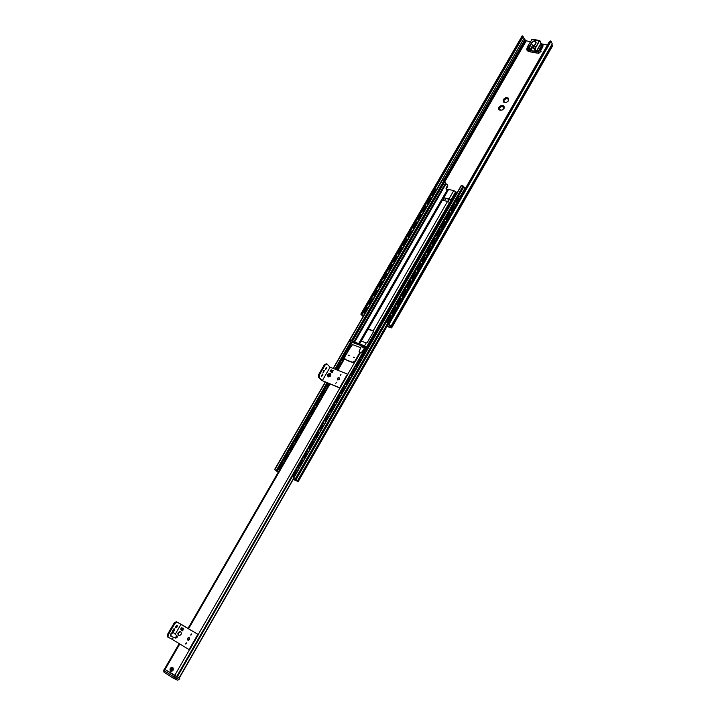 <?xml version="1.0" encoding="UTF-8"?>
<svg xmlns="http://www.w3.org/2000/svg" width="716" height="716" viewBox="0 0 716 716"><rect width="100%" height="100%" fill="white"/><g stroke="black" fill="none" stroke-linecap="round" stroke-linejoin="round"><path stroke-width="1.07" d="M386.917 326.505L391.652 327.874L389.244 324.294L390.614 327.31L387.123 326.147M499.204 108.125L502.077 106.183M499.213 109.987L499.795 108.832M502.31 106.639L504.091 106.594M508.351 100.661L508.503 98.298L507.975 98.047L507.134 99.068L506.427 97.671L505.478 97.815L505.219 99.542L503.813 99.077L503.187 99.846L504.306 101.126L503.303 101.448L503.661 102.128L506.427 102.37L508.351 100.974L508.7 100.168L508.217 100.383L508.485 100.768M506.794 98.826L508.575 98.781L508.235 98.047M503.697 100.312L506.57 98.378M503.724 102.155L504.288 101.019M540.374 49.825L540.84 49.538M504.153 107.955L503.652 108L503.751 105.87L502.65 106.881L501.943 105.485L500.985 105.619L500.726 107.346L499.061 107.015L498.712 107.821L499.813 108.939L498.757 109.494L501.925 110.21L504.225 108.161L503.751 105.87M503.921 102.128L505.442 102.46M506.624 102.173L508.092 101.099M508.646 100.124L508.593 98.727M503.258 100.043L503.303 101.448M507.975 98.047L506.454 97.716M505.281 98.011L503.813 99.077M503.482 105.861L501.97 105.529M500.788 105.816L499.32 106.881M498.757 107.856L498.801 109.271M499.419 109.96L500.94 110.291M502.122 110.004L503.59 108.939M361.804 312.829L362.484 313.295L362.269 314.226L361.902 314.834L360.81 314.082L522.08 36.024M361.043 313.751L522.241 35.809L523.163 36.632L522.08 36.453M523.101 36.731L525.472 40.57L530.261 41.805M542.307 44.034L547.454 44.983M388.967 324.554L388.573 322.701L389.074 324.142L551.087 41.206L552.224 43.837L390.918 326.317M551.991 44.231L552.466 46.066L391.652 327.874M522.134 35.934L360.81 314.082L363.146 316.579M550.917 41.081L549.414 41.626M388.779 322.486L549.539 41.465M363.325 316.266L361.902 314.834M366.789 348.271L456.369 192.139L457.282 192.389M293.22 479.407L298.187 481.635L295.108 479.165L293.354 478.431L297.391 481.179L293.3 479.281M293.39 478.36L461.202 185.569L463.109 185.963L463.843 186.769L296.021 479.81L463.843 186.769M463.753 186.93L465.176 188.8M447.634 184.826L447.822 186.106L447.419 184.477L445.943 183.976M447.5 185.578L446.032 188.129L446.122 189.239L447.375 189.677M278.264 472.184L277.423 471.45L278.336 472.059M446.202 189.301L447.822 186.106M442.909 197.437L447.59 189.301L453.783 190.554L456.369 192.139M442.837 197.58L441.468 199.97L442.837 197.58L451.125 199.925L449.057 198.78L442.828 197.598M333.226 368.463L442.014 180.396L443.875 180.781L444.708 181.739L352.469 341.264L444.708 181.739M444.681 181.792L446.005 183.788M444.296 197.885L449.433 199.316M441.387 200.059L358.662 343.59L441.387 200.059L447.572 201.357L449.657 202.521L451.134 199.934M361.294 341.049L367.952 329.476L361.294 341.031L367.702 329.736L368.534 329.378L373.609 331.24M361.186 341.013L366.315 342.937L367.201 342.633L373.537 331.598L373.367 330.846L368.149 328.93L367.371 329.342L361.186 341.013M276.546 470.573L277.423 471.45L276.528 470.591M278.399 471.942L274.586 469.526L278.202 472.292M172.789 667.384C170.166 667.482 169.424 668.771 170.56 671.25C173.183 671.152 173.925 669.863 172.789 667.384M179.993 676.826L179.331 677.533L176.61 676.701L164.474 669.093L179.197 643.612M350.321 361.723L348.03 360.837M348.692 361.088L350.151 361.661M177.255 676.96L293.846 473.84L177.246 676.969M365.33 349.435L366.449 350.759M181.954 630.026L182.831 630.903L183.019 628.818L183.86 629.051M183.636 628.344L182.831 628.675L182.804 630.536L181.81 630.286M183.565 628.648L183.842 629.069L183.43 628.272L182.669 629.176M182.634 629.149L182.678 629.686M182.643 629.668L182.768 630.519M181.774 630.259L182.831 630.903M180.88 628.702L180.862 629.713L181.3 628.961L182.24 629.104L181.918 627.377L180.862 629.713M181.3 628.961L182.061 629.418M182.016 629.069L181.443 628.72L181.936 627.86L182.052 629.087L181.936 627.86M181.22 628.585L181.954 627.395M168.135 637.285L167.267 636.703L167.508 634.43L174.14 623.018L176.333 621.703L198.386 634.591L189.588 649.913L172.252 639.37L173.487 637.24M175.214 634.269L181.032 624.236L177.067 622.141L174.883 623.466L168.242 634.886L168 637.15L172.252 639.37M174.328 628.899L172.663 631.369C173.97 631.458 174.579 630.68 174.48 629.024L174.328 628.899M177.067 625.399L175.411 627.86C176.718 627.95 177.326 627.162 177.219 625.515L177.067 625.399M186.321 643.245L185.99 643.818L186.321 643.245M185.56 644.006L186.393 643.666L186.25 642.807L185.56 644.006M191.127 634.913L191.458 634.34L191.127 634.913M190.698 635.092L191.521 634.752L191.387 633.902L190.698 635.092M178.866 635.62C177.89 633.633 178.499 632.353 180.701 631.763L180.862 631.798M180.692 631.673L180.164 631.485C177.532 632.577 177.156 633.964 179.036 635.647C181.354 634.94 181.9 633.606 180.692 631.673M188.102 640.381C189.695 639.889 190.071 638.976 189.23 637.643L188.854 637.509C187.055 638.269 186.804 639.227 188.102 640.381L189.418 637.795M173.872 628.881L172.529 631.073M176.619 625.372L175.286 627.565M181.032 624.236L197.858 634.304L189.042 649.645M197.858 634.304L198.386 634.591M176.458 637.33C177.237 637.195 177.237 637.195 176.458 637.33L177.201 637.204L176.44 637.338M177.013 635.862L173.487 632.711C172.466 632.165 171.545 632.828 170.712 634.68L171.357 636.408M333.316 370.682L332.143 370.781L332.233 372.338L331.231 372.204M332.027 371.613L332.206 372.311L331.195 372.186L332.296 372.624L332.349 370.87L333.352 370.727L332.117 370.754L332.054 371.64M330.21 370.969L330.264 371.819L330.649 371.139L331.436 371.452L331.383 369.85L330.21 370.969M330.452 371.076L330.067 371.738M331.365 371.165L330.774 370.933L331.392 371.201L331.24 370.199L331.392 371.201M331.168 369.769L330.568 370.87M330.774 370.933L331.213 370.163M330.085 367.219L327.015 363.979L325.252 364.838L319.363 374.969L319.229 377.52L322.298 380.652L330.085 367.219L347.448 374.101L339.635 387.696L340.037 388.117L321.538 380.348L318.468 377.216L318.611 374.656L324.491 364.534L326.594 363.817M324.518 370.333L323.211 372.669L324.518 370.333M326.881 367.406L325.583 369.733L326.881 367.406M322.979 374.137L321.663 376.464L322.979 374.137M335.822 383.311L336.43 382.246L335.822 383.311M340.377 375.408L340.986 374.352L340.377 375.408M328.035 376.714C327.74 374.79 328.599 373.85 330.622 373.895L330.846 374.012M330.21 373.466C327.686 373.743 326.997 374.844 328.152 376.786C330.729 376.634 331.454 375.542 330.318 373.519L330.21 373.466M337.657 379.945L339.563 378.137L339.071 377.672C337.334 377.851 336.86 378.612 337.666 379.945C339.438 379.847 339.939 379.104 339.151 377.708M323.892 370.262L323.032 372.401M326.263 367.335L325.413 369.474M322.361 374.065L321.493 376.204M339.635 387.696L322.298 380.652M347.448 374.101L347.851 374.531L340.037 388.117M348.307 355.199L349.265 355.566L348.307 355.199M353.435 357.168L354.402 357.544L353.435 357.168M354.617 343.089L355.1 342.257L363.128 345.273L365.482 346.768L364.999 347.609L362.645 346.114L349.578 341.451L352.514 344.593L348.96 349.668M355.011 342.409L354.071 341.863L353.588 342.704M364.175 349.005L366.601 349.659L364.999 347.609M366.431 349.256L366.914 348.415L365.482 346.768M366.914 348.415L366.601 349.659M349.578 341.451L350.061 340.61L350.983 340.7L350.5 341.541M354.071 341.863L350.983 340.7M348.987 349.685L344.62 357.177L345.184 359.45L352.773 362.681L352.37 362.242L354.885 361.15L356.98 357.508L357.374 357.955L355.288 361.598L352.773 362.681M345.184 359.45L352.37 362.242M357.239 357.803L357.302 356.953L356.953 357.499M357.302 356.953L358.913 354.151L359.307 354.599L357.696 357.391M359.172 354.447L359.235 353.597L358.886 354.143M359.235 353.597L359.665 352.845M354.885 361.15L355.288 361.598M359.629 354.035L360.175 353.086M352.514 344.593L360.676 347.681L352.514 344.593M359.504 352.702L360.255 353.015L359.504 352.702M364.596 348.468L361.15 346.481M179.841 678.159L174.767 675.689L164.403 669.057L164.895 669.415L164.152 670.704L174.024 676.978L174.015 678.616L175.76 677.954L178.866 679.368L177.568 680.173L179.107 679.448L179.841 678.159L164.895 669.415L164.152 670.704L174.024 676.978L179.107 679.448L179.841 678.159L178.839 677.524L179.841 678.159M170.829 668.816L171.956 668.386L171.992 669.809L170.856 669.952L170.829 668.816M535.881 52.841L530.735 51.91L528.48 47.229L530.243 51.991L528.39 47.65M530.735 51.91L530.243 51.991M534.637 48.563L536.499 52.966L534.557 48.59L534.055 48.67L534.637 48.563L534.011 48.446M536.499 52.966L535.98 53.073L534.145 48.733M533.85 47.623L533.921 48.249L535.022 48.455L535.711 46.701L533.984 46.379L533.778 47.695L533.948 46.379M533.921 48.249L533.912 46.406L535.72 43.855L535.89 41.868C534.306 40.803 532.838 41.206 531.46 43.067L530.234 45.743L528.381 45.332L527.692 47.077L529.41 46.889L528.981 47.328L530.377 50.496L528.784 47.283M530.234 45.743L529.41 46.889L530.842 50.147L532.838 46.853M530.288 50.594L535.317 51.543L534.02 48.563M530.377 50.496L530.842 50.147M528.748 49.467L529.124 50.308L528.685 49.529M528.444 48.983L527.468 49.252L527.432 49.986L529.124 50.308L527.585 47.041L528.784 49.762M527.567 46.996L528.211 45.368L527.585 47.041M532.194 39.183L528.292 45.323M536.445 52.921L538.701 53.306L538.181 51.266L539.828 49.717L537.788 51.051L539.56 49.485L541.672 44.902L541.162 43.757L536.588 50.943L540.965 43.309L540.025 41.098L539.354 41.215L536.078 46.916L539.005 40.964L531.675 39.622L532.355 39.21L539.515 40.526M536.982 51.096L536.427 51.686L535.022 48.455L536.427 51.686L538.137 52.008L540.875 49.601M527.549 49.18L527.755 47.453L527.137 48.957M538.217 51.212L536.714 50.666M387.938 324.724L389.746 325.377M389.638 325.207L388 324.616M432.759 196.363L432.733 194.358L435.104 190.268L435.99 189.794L436.312 190.232M456.799 203.442L456.531 200.99L458.911 196.837L459.788 196.345L460.361 197.222M457.793 198.144L456.674 200.113M458.276 198.529L459.762 198.269M457.399 202.386L457.354 200.283M433.466 194.188L435.167 191.888L433.466 195.155M434.782 192.389L434.272 193.293M453.031 206.459L451.903 208.428M453.514 206.843L455.009 206.575M452.637 210.71L452.593 208.598M430.871 199.63L430.289 199.674L428.714 203.353M430.039 200.587L429.519 201.491M448.252 214.809L447.124 216.787M448.735 215.194L450.239 214.916M447.858 219.069L447.804 216.957M425.752 208.105L423.944 211.596M425.268 208.821L424.749 209.734M443.455 223.195L442.318 225.182M443.938 223.58L445.45 223.285M443.061 227.464L442.998 225.352M419.146 218.899L420.865 216.286L419.155 219.866M420.48 217.091L419.952 218.004M438.631 231.608L437.494 233.604M439.114 232.002L440.635 231.698M438.237 235.886L438.174 233.774M416.533 224.394L415.933 224.457L414.349 228.171M415.674 225.388L415.146 226.31M433.798 240.066L432.643 242.062M434.281 240.46L435.802 240.137M433.395 244.344L433.332 242.241M411.709 232.718L409.507 235.546L409.516 236.504M410.841 233.729L410.313 234.651M428.938 248.55L427.783 250.564M429.412 248.944L430.951 248.622M428.535 252.846L428.472 250.734M406.867 241.077L404.656 243.923L404.665 244.881M405.999 242.097L405.471 243.019M424.051 257.071L422.896 259.094M424.534 257.474L426.083 257.134M423.657 261.376L423.586 259.264M401.721 249.741L399.788 252.336L399.796 253.285M401.13 250.502L400.593 251.432M419.155 265.636L417.992 267.659M419.639 266.039L421.196 265.681M418.753 269.941L418.681 267.829M394.892 260.776L396.646 258.109L394.91 261.734M396.243 258.932L395.706 259.872M414.233 274.228L413.069 276.269M414.716 274.631L416.282 274.273M413.83 278.551L413.75 276.439M392.234 266.352L391.607 266.45L390.005 270.209M391.339 267.408L390.802 268.348M409.292 282.856L408.12 284.905M409.776 283.267L411.351 282.892M408.89 287.188L408.8 285.075M387.249 274.846L385.056 277.772L385.074 278.721M386.407 275.92L385.87 276.859M404.325 291.528L403.153 293.578M404.809 291.94L406.393 291.546M403.922 295.869L403.833 293.757M381.735 283.5L380.124 287.268M381.458 284.467L380.921 285.416M399.34 300.228L398.159 302.295M399.823 300.639L401.416 300.246M398.937 304.577L398.848 302.465M377.377 291.949L375.13 294.911L375.148 295.851M376.491 293.05L375.945 293.999M394.337 308.972L393.147 311.048M394.82 309.384L396.422 308.981M393.934 313.331L393.836 311.218M372.41 300.55L370.136 303.53L370.163 304.47M371.506 301.66L370.951 302.617M370.87 302.796L371.685 301.382M435.614 191.441L433.475 194.179M459.207 197.983L459.618 198.466L458.688 198.26M454.463 206.298L454.884 206.781L453.926 206.566M449.702 214.639L450.113 215.131L449.156 214.907M421.33 216.107L419.155 218.899M444.922 223.025L445.325 223.499M440.116 231.438L440.519 231.903M435.292 239.887L435.686 240.343L434.719 240.146M430.45 248.371L430.844 248.819M397.129 257.894L394.901 260.776M415.656 274.353L416.175 274.452M410.715 282.981L411.244 283.071M382.371 283.384L381.744 283.491M405.757 291.645L406.294 291.725M400.781 300.344L401.318 300.416M434.2 193.436L434.97 192.103M429.448 201.644L430.218 200.301M424.669 209.886L425.447 208.535M419.88 218.156L420.659 216.805M415.074 226.462L415.853 225.11M410.241 234.803L411.029 233.443M405.39 243.18L406.178 241.811M400.521 251.593L401.309 250.215M395.626 260.033L396.422 258.655M390.712 268.518L391.518 267.131M385.781 277.029L386.586 275.642M380.831 285.586L381.637 284.189M375.855 294.169L376.67 292.772M459.565 196.282L458.598 196.748L456.217 200.901L456.047 202.637L456.674 203.666M454.767 204.597L453.837 205.062L451.447 209.233L451.277 210.969L451.912 211.981M449.997 212.947L449.057 213.413L446.659 217.601L446.489 219.338L447.133 220.34M445.2 221.325L444.251 221.799L441.844 225.996L441.683 227.733L442.327 228.735M440.394 229.738L439.436 230.212L437.02 234.436L436.858 236.173L437.512 237.157M435.561 238.186L434.594 238.67L432.169 242.912L432.008 244.639L432.67 245.624M430.71 246.671L429.734 247.154L427.291 251.414L427.139 253.142L427.81 254.117M425.841 255.191L424.848 255.684L422.404 259.953L422.252 261.689L422.923 262.656M420.954 263.748L419.952 264.24L417.491 268.536L417.339 270.263L418.028 271.221M416.041 272.34L415.029 272.841L412.559 277.146L412.407 278.873L413.105 279.822M411.109 280.967L410.08 281.469L407.601 285.8L407.458 287.528L408.156 288.467M406.196 289.622L405.122 290.141L402.634 294.491L402.49 296.209L403.197 297.14M401.184 298.33L400.137 298.849L397.64 303.208L397.496 304.935L398.212 305.857M396.19 307.066L395.134 307.585L392.619 311.97L392.484 313.689L393.209 314.601M389.307 317.752L388.117 319.828M388.806 320.007L390.363 317.689L388.815 320.249M367.415 309.196L365.115 312.185L366.905 309.455L365.151 313.134M366.494 310.314L365.939 311.272M365.849 311.451L366.673 310.037M388.904 322.119L388.69 320.598M390.363 317.689L391.41 317.743M364.399 314.413L364.31 312.462L366.825 308.122L368.167 307.916M388.376 323.364L387.759 322.603L387.893 320.884L390.417 316.481L391.464 315.926L392.046 316.633M367.577 307.477L366.52 308.014L364.005 312.355L364.319 314.566M391.178 315.837L390.104 316.365L387.58 320.768L387.445 322.486L388.403 323.668M435.722 189.731L434.8 190.179L432.428 194.278L432.643 196.578M452.038 211.766L451.76 209.323L454.15 205.152L455.036 204.66L455.609 205.519M430.978 197.92L430.048 198.377L427.667 202.485L427.891 204.776M428.007 204.57L427.98 202.574L430.361 198.466L431.578 198.413M447.249 220.125L446.972 217.691L449.371 213.502L450.275 213.001L450.838 213.851M426.226 206.145L425.286 206.602L422.896 210.728L423.12 213.019M423.237 212.813L423.201 210.817L425.59 206.691L426.817 206.629M442.452 228.529L442.166 226.095L444.573 221.888L445.477 221.387L446.05 222.229M421.447 214.397L420.498 214.863L418.099 219.006L418.332 221.289M418.439 221.092L418.404 219.096L420.802 214.952L422.037 214.881M437.628 236.951L437.333 234.535L439.749 230.31L440.671 229.8L441.244 230.633M416.658 222.694L415.692 223.159L413.284 227.321L413.517 229.594M413.633 229.397L413.588 227.411L415.996 223.249L417.24 223.168M432.786 245.418L432.482 243.001L434.907 238.759L435.847 238.249L436.42 239.072M411.843 231.017L410.868 231.483L408.442 235.662L408.693 237.936M408.8 237.748L408.747 235.761L411.172 231.581L412.425 231.483M427.917 253.92L427.613 251.513L430.048 247.253L430.996 246.743L431.569 247.548M407.001 239.368L406.017 239.851L403.591 244.049L403.842 246.304M403.949 246.125L403.896 244.138L406.321 239.941L407.592 239.833M423.04 262.459L422.717 260.06L425.17 255.782L426.127 255.263L426.7 256.051M402.124 247.745L401.148 248.246L398.714 252.462L398.973 254.717M399.08 254.538L399.018 252.56L401.461 248.345L402.732 248.219M418.135 271.033L417.804 268.634L420.265 264.338L421.241 263.819L421.814 264.598M397.246 256.167L396.27 256.677L393.818 260.91L394.086 263.157M394.185 262.987L394.122 261.009L396.575 256.775L397.854 256.641M413.204 279.643L412.872 277.253L415.343 272.939L416.327 272.411L416.9 273.181M392.413 264.651L391.357 265.144L388.895 269.395L389.173 271.641M389.271 271.462L389.209 269.493L391.67 265.251L392.959 265.099M408.263 288.288L407.923 285.908L410.402 281.576L411.396 281.039L411.977 281.8M387.463 273.154L386.434 273.646L383.964 277.915L384.241 280.153M384.34 279.983L384.268 278.014L386.738 273.754L388.045 273.593M403.296 296.97L402.947 294.598L405.435 290.249L406.446 289.712L407.019 290.454M382.532 281.683L381.485 282.185L379.006 286.472L379.292 288.7M379.39 288.539L379.31 286.57L381.789 282.292L383.105 282.122M398.311 305.687L397.953 303.324L400.45 298.957L401.47 298.411L402.052 299.145M377.601 290.249L376.518 290.759L374.029 295.064L374.325 297.292M374.414 297.131L374.334 295.171L376.822 290.866L378.146 290.678M393.299 314.44L392.932 312.087L395.447 307.701L396.485 307.146L397.058 307.871M372.624 298.858L371.532 299.369L369.026 303.691L369.331 305.911M369.42 305.75L369.331 303.799L371.837 299.476L373.17 299.279M294.903 472.041L293.829 473.911M296.084 471.96L296.594 472.56M295.386 472.533L296.093 471.96M294.867 475.567L294.491 474.269M300.308 462.617L299.234 464.487M300.783 463.118L301.427 462.634M300.272 466.152L299.906 464.836M301.579 462.679L301.991 463.154M305.696 453.237L304.622 455.099M306.162 453.747L306.806 453.264M305.651 456.772L305.293 455.448M306.94 453.3L307.361 453.792M311.057 443.902L309.992 445.755M311.514 444.412L312.695 443.983M310.798 447.375L310.655 446.104M316.391 434.603L315.335 436.447M316.839 435.122L317.573 434.523M316.141 438.085L315.998 436.796M321.708 425.349L320.652 427.184M322.146 425.868L322.907 425.429M321.574 429L321.314 427.533M326.997 416.13L325.941 417.956M327.427 416.658L328.179 416.22M326.765 419.621L326.612 418.305M332.26 406.957L331.222 408.773M332.689 407.485L333.432 407.046M332.036 410.447L331.884 409.122M337.505 397.819L336.466 399.626M337.925 398.347L338.659 397.917M337.29 401.318L337.138 399.976M342.731 388.716L341.693 390.524M343.143 389.253L343.859 388.824M342.517 392.225L342.364 390.873M347.931 379.659L346.902 381.458M348.334 380.196L348.978 379.731M347.725 383.176L347.564 381.807M353.104 370.637L352.084 372.427M353.507 371.183L354.277 370.548L354.662 371.327M353.015 374.2L352.746 372.776M358.26 361.661L357.239 363.442M358.662 362.207L359.307 361.723M358.161 365.214L357.911 363.791M359.486 361.741L359.799 362.359M296.03 472.05L296.782 472.238M279.41 470.206L283.276 463.503M297.158 469.875L295.789 470.502L293.077 475.227L292.96 476.883L293.739 477.536M293.265 477.026L293.381 475.37L296.093 470.645L297.364 469.973L297.847 470.376M284.816 460.853L288.664 454.177M302.537 460.46L301.194 461.077L298.491 465.785L298.384 467.45L299.154 468.103M299.199 468.022L298.384 467.45L298.796 465.928L301.499 461.22L302.761 460.558L303.244 460.979M290.195 451.536L294.034 444.896M307.898 451.08L306.582 451.698L303.888 456.387L303.781 458.052L304.533 458.714M295.556 442.264L299.377 435.65M313.241 441.745L311.934 442.363L309.258 447.026L309.16 448.699L309.894 449.371M309.464 448.843L309.572 447.16L312.248 442.497L313.492 441.861L313.957 442.291M300.89 433.028L304.694 426.45M318.557 432.455L317.278 433.064L314.61 437.709L314.512 439.391L315.237 440.063M315.291 439.964L314.512 439.391L314.915 437.843L317.582 433.198L318.817 432.571L319.282 433.001M306.197 423.836L309.992 417.285M323.811 423.183L322.594 423.8L319.936 428.428L319.837 430.119L320.553 430.79M320.607 430.692L319.837 430.119L320.24 428.562L322.898 423.935L324.124 423.317L324.581 423.765M311.487 414.68L315.264 408.156M329.091 413.973L327.883 414.582L325.243 419.191L325.136 420.883L325.843 421.563M316.758 405.569L320.508 399.072M334.345 404.8L333.146 405.408L330.515 409.991L330.416 411.691L331.114 412.371M322.003 396.494L325.744 390.023M339.572 395.671L338.4 396.27L335.777 400.835L335.67 402.535L336.359 403.224M327.221 387.454L328.993 383.633M344.826 386.595L343.617 387.168L341.013 391.715L340.905 393.415L341.586 394.122M349.99 377.538L348.817 378.111L346.222 382.63L346.114 384.34L346.786 385.047M337.594 369.501L341.29 363.11L340.163 363.665L337.585 368.131L337.442 369.778M355.181 368.525L353.999 369.089L351.413 373.591L351.296 375.3L351.968 376.016M342.749 360.578L346.32 354.232M360.3 359.548L359.155 360.103L356.577 364.587L356.461 366.297L357.123 367.031M293.784 477.465L293.3 477.053M304.586 458.634L304.193 456.522L306.887 451.841L308.14 451.187L308.614 451.608M309.947 449.272L309.482 448.851M325.905 421.455L325.547 419.325L328.188 414.716L329.396 414.108L329.861 414.555M331.177 412.264L330.828 410.125L333.459 405.533L334.649 404.934L335.115 405.399M336.43 403.108L336.081 400.96L338.704 396.395L339.885 395.796L340.351 396.27M341.657 393.997L341.317 391.84L343.931 387.293L345.094 386.703L345.56 387.186M346.857 384.922L346.535 382.756L349.131 378.236L350.276 377.645L350.75 378.146M352.039 375.891L351.717 373.716L354.304 369.205L355.44 368.624L355.915 369.134M357.203 366.887L356.89 364.713L359.468 360.229L360.587 359.647L361.052 360.166M283.321 463.422L282.095 464.12L279.392 468.801L279.276 470.43M288.709 454.105L287.492 454.794L284.798 459.448L284.673 461.086M294.07 444.824L292.862 445.504L290.177 450.14L290.061 451.778M299.413 435.588L298.205 436.25L295.538 440.868L295.413 442.506M304.73 426.387L303.53 427.04L300.872 431.641L300.747 433.278M310.019 417.231L308.829 417.867L306.188 422.449L306.054 424.087M315.291 408.111L314.109 408.738L311.478 413.302L311.344 414.94M320.535 399.027L319.363 399.644L316.74 404.191L316.606 405.829M325.762 389.987L324.599 390.596L321.985 395.116L321.851 396.754M328.689 383.507L327.203 386.085L327.069 387.723M346.374 354.151L345.309 354.769L342.74 359.208L342.588 360.855M363.397 352.711L362.377 354.492M364.417 352.809L363.791 353.265M363.048 354.832L363.039 355.566M365.142 353.051L364.426 352.818L364.918 353.427M365.393 350.589L364.283 351.162L361.723 355.628L361.607 357.338L362.26 358.072M351.547 345.345L350.428 345.909L347.869 350.33L347.672 351.896M362.341 357.937L362.036 355.745L364.596 351.279L365.706 350.706L366.18 351.243M347.878 351.547L351.547 345.363M505.845 98.566L505.478 97.815M505.657 98.862L505.326 98.181M508.244 98.88L507.913 98.199M506.525 98.173L506.248 97.618M504.288 99.855L503.957 99.175M503.93 99.954L503.554 99.202M503.778 102.128L503.446 101.448M503.76 106.693L503.42 106.013M502.032 105.968L501.764 105.431M501.361 106.371L500.985 105.619M501.173 106.666L500.833 105.986M499.795 107.66L499.464 106.988M499.437 107.767L499.061 107.015M499.285 109.942L498.945 109.271M360.855 314.02L522.188 35.854M388.609 322.647L549.279 41.797M388.761 323.695L550.47 40.946M390.829 326.585L552.018 44.303M444.654 182.025L526.162 41.054M444.269 180.969L525.472 40.57M443.311 180.629L524.998 39.478M363.236 316.204L364.238 314.467M368.087 307.817L369.25 305.813M373.09 299.181L374.244 297.194M378.066 290.589L379.212 288.602M383.024 282.023L384.17 280.054M387.965 273.494L389.101 271.543M392.887 265.001L394.006 263.058M397.783 256.543L398.901 254.619M402.661 248.121L403.77 246.206M407.52 239.735L408.621 237.828M412.353 231.384L413.445 229.487M417.168 223.061L418.26 221.181M419.129 219.678L421.214 216.08M421.966 214.773L423.049 212.912M426.745 206.521L427.819 204.669M431.506 198.305L432.571 196.47M436.25 190.125L524.103 38.404M363.173 316.159L364.184 314.405M368.042 307.755L369.196 305.75M373.036 299.118L374.191 297.131M378.021 290.517L379.167 288.539M382.979 281.961L384.116 279.992M387.92 273.431L389.048 271.471M392.833 264.938L393.961 262.996M397.738 256.48L398.848 254.547M402.616 248.058L403.726 246.143M407.467 239.663L408.567 237.766M412.309 231.313L413.4 229.424M417.124 222.989L418.216 221.119M419.12 219.544L419.558 218.783M419.845 218.299L420.704 216.805M421.921 214.71L423.004 212.84M426.7 206.459L427.774 204.606M431.462 198.234L432.527 196.399M436.205 190.053L524.049 38.36M362.305 314.163L523.154 36.65L362.287 314.19M362.484 313.295L522.68 36.937M552.457 45.35L391.482 327.391M446.354 188.648L446.032 188.129M444.027 197.383L448.753 189.176M449.057 198.78L453.783 190.554M451.008 199.827L455.734 191.602M449.478 199.308L448.171 201.581M448.753 199.549L447.697 201.393M445.603 198.672L444.546 200.516M444.215 197.84L442.935 200.059M359.593 343.94L361.267 341.04M368.23 328.957L442.551 199.952M373.206 330.774L447.572 201.357M364.48 345.962L366.234 342.901M366.189 347.582L449.532 202.413M368.149 328.93L368.534 329.378M354.518 342.203L446.05 183.717M354.366 342.105L445.952 183.556M353.865 341.792L445.54 183.135M277.414 471.083L328.17 383.302L277.405 471.083M336.09 369.599L351.189 343.483L336.09 369.599M277.262 470.904L327.964 383.212M335.885 369.519L351.046 343.313M352.272 341.192L444.654 181.425M277.092 470.761L327.767 383.132M335.688 369.438L350.894 343.143M352.066 341.111L444.538 181.229M276.367 470.322L326.988 382.818M334.909 369.134L350.321 342.499M351.288 340.816L443.875 180.781M274.837 469.607L325.449 382.192M328.51 376.902L330.3 373.806M333.361 368.516L442.309 180.36M274.702 469.544L325.315 382.138M328.367 376.867L330.148 373.788M298.008 481.412L388.314 323.56M297.937 481.358L388.251 323.48M297.409 480.991L387.83 322.97M391.706 316.204L392.869 314.172M396.718 307.441L397.872 305.419M401.721 298.706L402.866 296.701M406.697 290.016L407.834 288.02M411.646 281.352L412.774 279.374M416.578 272.733L417.705 270.773M421.491 264.15L422.61 262.199M426.387 255.594L427.497 253.661M431.256 247.083L432.357 245.158M436.107 238.607L437.199 236.692M440.94 230.158L442.023 228.261M445.755 221.754L446.829 219.866M450.543 213.377L451.617 211.506M455.313 205.036L456.378 203.183M460.066 196.73L464.809 188.451M295.878 479.639L463.798 186.455M295.833 479.604L463.771 186.411M295.108 479.165L463.109 185.963M293.542 478.422L461.507 185.534M174.623 675.591L189.427 649.833M198.243 634.501L339.885 388.054M347.734 374.405L355.038 361.705M165.038 669.514L179.788 643.979M188.603 628.729L329.96 384.027M337.88 370.306L344.879 358.197M179.752 677.247L293.623 478.655M179.483 677.479L293.533 478.583M179.331 677.533L293.462 478.521M294.849 472.086L299.252 464.416L294.849 472.086M300.264 462.661L304.64 455.027L300.264 462.661M305.642 453.282L310.01 445.683L305.642 453.282M311.004 443.947L315.353 436.375L311.004 443.947M316.338 434.648L320.67 427.112L316.338 434.648M321.654 425.394L325.968 417.884L321.654 425.394M326.944 416.175L331.24 408.702L326.944 416.175M332.215 407.001L336.484 399.555L332.215 407.001M337.46 397.863L341.711 390.453L337.46 397.863M342.678 388.761L346.92 381.386L342.678 388.761M347.878 379.704L352.102 372.356L347.878 379.704M353.06 370.682L357.257 363.37L353.06 370.682M358.215 361.696L362.394 354.42L358.215 361.696M363.352 352.755L365.267 349.417L363.352 352.755M177.013 676.889L365.044 349.336M176.61 676.701L364.668 349.184M167.508 634.43L168.242 634.886M174.883 623.466L174.14 623.018M176.333 621.703L177.067 622.141M177.255 636.855L177.237 636.05L175.536 637.168L175.921 638.189M173.227 632.514L170.56 634.591L171.097 636.3M172.01 632.604L170.462 635.137M319.229 377.52L318.468 377.216M318.611 374.656L319.363 374.969M325.252 364.838L324.491 364.534M362.645 346.114L363.128 345.273M359.486 352.702L360.166 352.872L359.486 352.702M361.15 346.463L359.065 351.708L361.132 352.89L359.065 351.726M364.623 348.343L364.265 347.6L361.24 346.401M364.677 348.057L361.464 346.213M164.143 672.333L163.66 670.337L164.143 672.333M163.91 670.418L163.973 672.19L174.015 678.616L175.76 677.954L176.503 676.656L175.76 677.954L174.024 676.978L173.845 678.482L177.568 680.173L179.107 679.448L177.568 680.173L173.845 678.482L163.973 672.19L163.66 670.337L164.403 669.057L163.91 670.418M174.767 675.689L174.024 676.978L174.767 675.689M179.609 678.079L178.866 679.368L179.609 678.079M170.471 668.574L172.422 667.822L172.699 669.979L171.214 670.883L170.471 668.574M170.506 668.61L172.198 667.965C174.301 670.033 169.101 672.029 170.506 668.61M173.138 668.01L172.538 670.785L170.211 670.623C170.077 667.867 171.052 666.99 173.138 668.01L172.538 670.785C168.502 673.443 170.336 664.887 173.138 668.01M528.873 47.48L530.816 51.883M528.068 51.292L526.752 49.601L526.976 48.115M528.005 51.275L530.108 51.677L528.005 51.275M529.303 46.773L530.502 45.269L532.024 48.733M530.359 45.18L531.317 42.978L532.946 46.468M531.317 42.978C534.485 40.329 535.98 40.606 535.783 43.81L534.208 45.913M535.765 43.801L536.123 42.423M535.783 43.81L534.27 45.905M530.431 50.442L535.201 51.346M527.978 49.198L528.587 49.315M539.354 41.215L539.694 40.552L540.025 41.098M540.822 43.515L542.37 44.123L542.361 45.394L540.383 49.834M536.078 46.916L535.326 48.464M537.913 51.042L540.401 49.878M539.506 49.646L537.832 50.961M539.783 48.196L541.036 49.986L542.916 46.701L542.549 44.526M527.155 50.514L526.752 49.601L527.728 47.363M542.88 46.764L541.672 44.902M541.019 49.95L543.095 45.77M540.965 50.039L540.759 50.693M538.763 53.315L540.965 51.176L540.482 50.048M535.067 44.723C533.169 45.484 532.507 46.549 533.089 47.918L533.134 46.137L535.04 44.759C532.758 45.922 532.364 47.086 533.85 48.249M532.928 47.65L533.939 48.464M533.098 47.963L533.957 48.5L533.098 47.963M457.255 200.811L458.831 198.064M452.485 209.135L454.069 206.378M447.706 217.494L449.29 214.728M442.9 225.889L444.493 223.115M438.076 234.32L439.669 231.528M433.225 242.787L434.836 239.985M428.365 251.289L429.976 248.47M423.478 259.827L425.098 256.999M418.574 268.402L420.194 265.564M413.642 277.011L415.271 274.156M408.693 285.648L410.331 282.793M403.726 294.33L405.372 291.457M398.74 303.056L400.387 300.165M393.728 311.809L395.384 308.909M281.835 466.009L280.86 467.691M287.223 456.674L286.257 458.347M308.569 419.728L307.62 421.384M313.85 410.59L312.901 412.237M319.112 401.497L318.164 403.135M324.339 392.44L323.399 394.069M339.912 365.5L338.981 367.102M344.79 356.89L344.127 358.197M294.634 475.979C294.285 473.643 295.073 472.265 296.997 471.862M294.786 475.71L294.5 475.039M300.04 466.546C299.7 464.201 300.478 462.84 302.394 462.447M300.192 466.286L299.906 465.606M306.976 453.291L307.549 453.461M305.428 457.157C305.088 454.803 305.875 453.443 307.773 453.076M305.571 456.906L305.293 456.217M312.328 443.956L312.794 444.054M310.789 447.813C310.458 445.45 311.236 444.099 313.125 443.741M310.932 447.563L310.655 446.865M316.123 438.505C315.801 436.134 316.579 434.791 318.45 434.46M316.266 438.264L315.998 437.557M321.439 429.242C321.126 426.861 321.896 425.519 323.757 425.206M326.729 420.015C326.424 417.634 327.194 416.291 329.038 415.996M326.863 419.782L326.612 419.066M332 410.823C331.705 408.433 332.466 407.1 334.291 406.831M332.135 410.599L331.884 409.874M337.245 401.685C336.959 399.286 337.719 397.953 339.527 397.702M337.379 401.461L337.129 400.727M342.472 392.574C342.185 390.166 342.946 388.851 344.745 388.609M342.597 392.359L342.355 391.616M347.672 383.507C347.394 381.091 348.155 379.775 349.936 379.561M347.797 383.293L347.555 382.55M354.169 370.727L354.868 370.96M352.854 374.477C352.585 372.06 353.337 370.745 355.1 370.548M352.97 374.271L352.737 373.519M359.495 361.732L360.014 361.983M358.009 365.482C357.749 363.057 358.492 361.75 360.255 361.571M358.125 365.285L357.902 364.525M280.842 467.718L281.844 465.982M286.239 458.383L287.241 456.647M307.603 421.411L308.587 419.701M312.883 412.264L313.868 410.572M318.146 403.162L319.121 401.47M323.381 394.095L324.357 392.413M338.963 367.138L339.93 365.473M344.119 358.224L344.817 356.845M349.918 348.021L349.408 348.898M363.137 356.532C362.887 354.098 363.639 352.8 365.375 352.639M349.381 348.943L349.945 347.976M388.573 322.701L549.297 41.761M442.864 197.491L447.59 189.301M354.545 342.221L446.059 183.77M274.586 469.526L325.207 382.093M328.259 376.831L330.022 373.788M333.128 368.427L442.014 180.396M298.187 481.635L388.448 323.838M293.283 478.342L461.202 185.569M179.877 677.067L293.641 478.673M188.013 628.371L329.351 383.776M337.272 370.065L344.647 357.293M346.795 353.579L347.108 353.051M348.728 350.24L349.032 349.712M350.849 346.562L352.2 344.235M167.267 636.703L168 637.15M180.701 631.763L180.164 631.485M189.391 637.786L188.854 637.509M170.9 636.229L175.653 638.09L177.398 637.07L177.237 636.05M172.941 632.38C171.035 632.881 170.283 634.107 170.677 636.05L170.82 636.139M361.132 352.89L364.713 348.28L364.247 347.475L361.159 346.463M171.956 667.67C170.05 668.126 169.799 669.2 171.214 670.883M172.538 670.785C173.532 667.41 172.798 666.623 170.345 668.413C170.139 671.241 170.873 672.029 172.538 670.785M534.029 48.411L535.98 53.073M535.255 51.471L533.778 47.695M540.052 40.946L541.063 43.309M536.544 52.912L538.718 53.324L541.054 51.409M542.37 44.123L541.502 43.551M433.923 191.7L432.849 192.452M432.571 192.935L432.401 193.741M365.196 352.961L364.381 352.845M457.157 198.851L456.441 200.507M429.179 199.88L428.105 200.632M427.819 201.124L427.649 201.93M452.396 207.157L451.689 208.821M424.418 208.105L423.344 208.857M423.058 209.349L422.887 210.155M447.616 215.498L446.909 217.163M419.63 216.357L418.556 217.109M418.269 217.601L418.099 218.416M442.819 223.875L442.103 225.54M445.316 223.508L444.359 223.285M414.832 224.645L413.75 225.397M413.463 225.889L413.293 226.712M438.004 232.288L437.288 233.962M440.501 231.921L439.552 231.698M410.008 232.969L408.925 233.72M408.639 234.213L408.469 235.045M433.171 240.737L432.446 242.411M405.166 241.328L404.084 242.08M403.797 242.572L403.627 243.404M428.311 249.222L427.595 250.895M430.817 248.855L429.86 248.631M400.307 249.714L399.224 250.475M398.937 250.967L398.767 251.808M423.433 257.742L422.709 259.416M425.948 257.375L424.991 257.151M395.42 258.136L394.337 258.897M394.051 259.389L393.881 260.239M418.538 266.289L417.813 267.972M421.053 265.931L420.095 265.708M349.542 347.448L348.227 349.721M360.067 361.893L359.262 361.777M344.423 356.3L343.098 358.582M354.921 370.87L354.116 370.754M339.286 365.187L337.961 367.478M349.748 379.892L348.943 379.775M344.557 388.94L343.752 388.824M328.358 383.373L327.606 385.387M339.339 398.033L338.534 397.917M323.73 392.091L322.397 394.4M334.103 407.171L333.298 407.055M318.504 401.13L317.17 403.448M328.841 416.336L328.035 416.22M313.259 410.214L311.916 412.532M323.56 425.546L322.755 425.429M307.987 419.334L306.636 421.661M318.253 434.8L317.448 434.684M302.689 428.499L301.338 430.826M434.084 193.741L435.167 191.888M429.323 201.975L430.414 200.095M424.552 210.209L425.644 208.329M419.764 218.461L420.865 216.581M414.949 226.793L416.05 224.896M410.125 235.117L411.235 233.219M405.265 243.512L406.375 241.596M400.405 251.907L401.515 249.991M395.492 260.391L396.619 258.44M390.578 268.876L391.715 266.916M385.647 277.387L386.792 275.418M380.697 285.944L381.843 283.966M375.739 294.491L376.885 292.531M370.727 303.154L371.881 301.159M458.526 198.404L457.363 200.507M453.765 206.718L452.601 208.83M448.986 215.069L447.813 217.181M444.189 223.455L443.007 225.576M439.373 231.868L438.183 234.007M434.54 240.325L433.341 242.464M429.681 248.81L428.481 250.967M424.803 257.339L423.595 259.496M419.898 265.896L418.69 268.07M414.985 274.496L413.759 276.671M410.044 283.124L408.818 285.317M405.077 291.797L403.851 293.999M400.101 300.505L398.857 302.707M395.098 309.24L393.845 311.46M365.715 311.818L366.869 309.813M390.515 266.603L389.432 267.354M389.146 267.856L388.976 268.706M413.624 274.881L412.89 276.564M416.139 274.523L415.182 274.3M385.593 275.096L384.51 275.857M384.224 276.349L384.053 277.208M408.684 283.509L407.95 285.201M411.199 283.151L410.241 282.918M312.919 444.09L312.122 443.974M297.373 437.7L296.021 440.036M294.527 474.511L295.824 472.265M299.932 465.087L301.23 462.849M305.32 455.698L306.609 453.47M310.69 446.345L311.961 444.126M316.033 437.037L317.295 434.827M321.35 427.774L322.612 425.572M321.421 428.821L321.314 428.293M326.639 418.547L327.901 416.354M331.911 409.364L333.164 407.18M337.164 400.217L338.408 398.042M342.391 391.106L343.626 388.94M347.591 382.04L348.817 379.883M352.773 373.009L353.999 370.861M357.937 364.014L359.146 361.875M363.075 355.064L364.283 352.934M380.652 283.625L379.561 284.386M379.274 284.879L379.104 285.747M403.726 292.164L402.992 293.864M406.24 291.815L405.283 291.582M375.694 292.191L374.602 292.951M374.307 293.444L374.137 294.321M398.007 302.537L398.749 300.863M401.264 300.514L400.307 300.281M370.709 300.792L369.608 301.552M369.322 302.054L369.152 302.931M393.746 309.598L393.003 311.308M396.27 309.249L395.313 309.017M365.706 309.428L364.605 310.189M364.319 310.69L364.149 311.585M388.725 318.369L387.974 320.079M391.249 318.02L390.292 317.788M307.567 453.425L306.77 453.309M292.03 446.936L290.678 449.281M302.197 462.796L301.4 462.679M286.668 456.217L285.308 458.571M296.8 472.211L296.182 472.095M281.281 465.534L279.911 467.897"/></g></svg>
